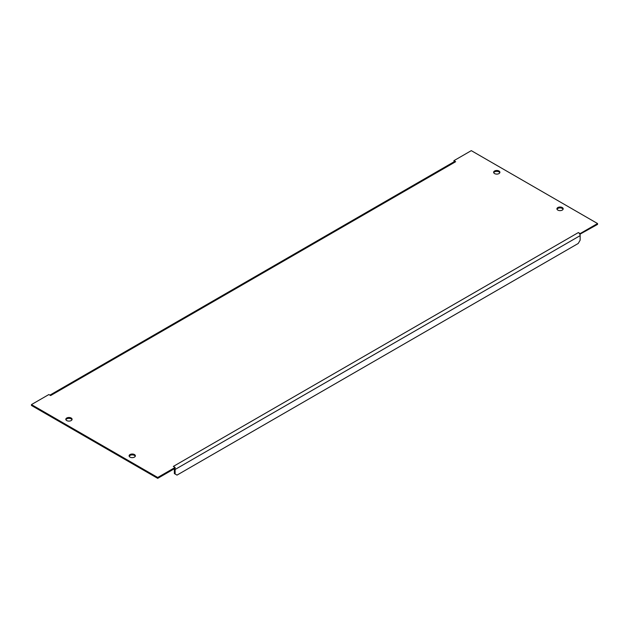 <?xml version="1.0" encoding="UTF-8"?>
<svg xmlns="http://www.w3.org/2000/svg" width="629" height="629" viewBox="0 0 629 629"><rect width="100%" height="100%" fill="white"/><g stroke="black" fill="none" stroke-linecap="round" stroke-linejoin="round"><path stroke-width="0.94" d="M65.911 419.732A3.129 1.808 180 0 1 68.946 418.364A3.129 1.808 180 0 1 71.989 419.732M66.729 420.573A3.129 1.808 180 0 1 65.817 419.291A3.129 1.808 180 0 1 68.946 417.483A3.129 1.808 180 0 1 72.083 419.291A3.129 1.808 180 0 1 70.149 420.966A3.129 1.808 180 0 1 66.729 420.573M129.197 456.269A3.129 1.808 180 0 1 132.232 454.901A3.129 1.808 180 0 1 135.274 456.269M130.022 457.11A3.129 1.808 180 0 1 129.102 455.828A3.129 1.808 180 0 1 132.232 454.02A3.129 1.808 180 0 1 135.369 455.828A3.129 1.808 180 0 1 133.434 457.503A3.129 1.808 180 0 1 130.022 457.11M557.011 209.268A3.129 1.808 180 0 1 560.054 207.9A3.129 1.808 180 0 1 563.089 209.268M557.837 210.11A3.129 1.808 180 0 1 556.917 208.828A3.129 1.808 180 0 1 560.054 207.02A3.129 1.808 180 0 1 563.183 208.828A3.129 1.808 180 0 1 561.249 210.503A3.129 1.808 180 0 1 557.837 210.11M493.726 172.731A3.129 1.808 180 0 1 496.768 171.363A3.129 1.808 180 0 1 499.803 172.731M494.551 173.573A3.129 1.808 180 0 1 493.631 172.291A3.129 1.808 180 0 1 496.768 170.483A3.129 1.808 180 0 1 499.898 172.291A3.129 1.808 180 0 1 497.964 173.966A3.129 1.808 180 0 1 494.551 173.573M174.327 468.762A1.431 0.826 60 0 1 174.351 469.037L174.351 473.566L177.008 475.107L578.248 243.454L580.142 240.16L580.142 235.631A2.508 1.447 -120 0 0 579.828 234.279A2.508 1.447 -120 0 0 578.373 232.565L580.142 233.587L597.55 223.539L471.294 150.645L453.886 160.694L455.663 161.716A2.508 1.447 -120 0 0 454.405 161.59L49.895 395.138M455.663 161.716L50.627 395.562L48.858 394.54L31.45 404.589L157.706 477.482L175.114 467.433L173.337 466.411L578.373 232.565M175.114 467.433L175.114 468.306L157.706 478.354L157.706 477.482M157.706 478.354L31.45 405.461L31.45 404.589M453.886 160.694L454.169 161.732M579.828 234.279L597.55 224.411L597.55 223.539M580.142 234.46L580.142 233.587M174.909 468.424A2.508 1.447 60 0 1 175.114 469.478L175.114 474.007M175.114 469.478L580.142 235.631"/></g></svg>
